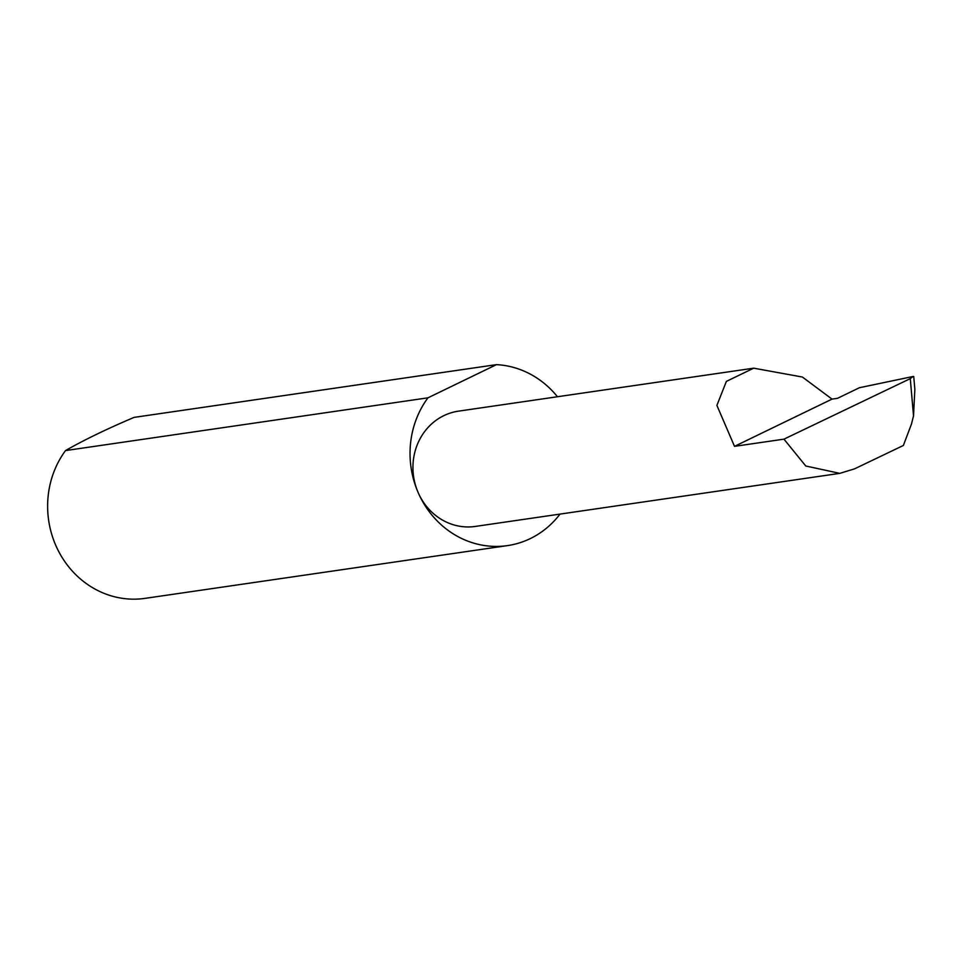 <?xml version="1.0" encoding="UTF-8"?>
<svg xmlns="http://www.w3.org/2000/svg" width="963" height="963" viewBox="0 0 963 963"><rect width="100%" height="100%" fill="white"/><g stroke="black" fill="none" stroke-linecap="round" stroke-linejoin="round"><path stroke-width="1.44" d="M832.02 399.115L802.408 377.039L753.704 368.179L726.379 381.396L716.893 405.387L734.504 446.351L832.02 399.115L837.545 398.309L859.381 387.728L913.032 376.497L910.276 378.64L783.966 439.152L805.766 465.996L839.808 473.363L854.554 468.849L903.366 445.472L911.492 423.997L913.526 415.847L910.276 378.64M557.457 396.744A91.088 84.154 81.7 0 0 496.475 364.64L134.062 417.388C106.424 429.137 83.576 440.211 65.532 450.576L427.945 397.827A91.088 84.154 81.7 0 0 418.086 492.406A58.249 53.808 -98.3 0 1 458.46 411.153L753.704 368.179M65.532 450.576A91.088 84.154 81.7 0 0 55.685 545.166A91.088 84.154 81.7 0 0 145.052 598.36L507.453 545.612A91.088 84.154 81.7 0 0 560.009 514.098M839.808 473.363L475.241 526.436A58.249 53.808 -98.3 0 1 418.086 492.406A91.088 84.154 81.7 0 0 507.453 545.612M913.032 376.497L913.731 376.521L914.85 389.341L913.526 415.847M783.966 439.152L734.504 446.351M427.945 397.827L496.475 364.64"/></g></svg>
